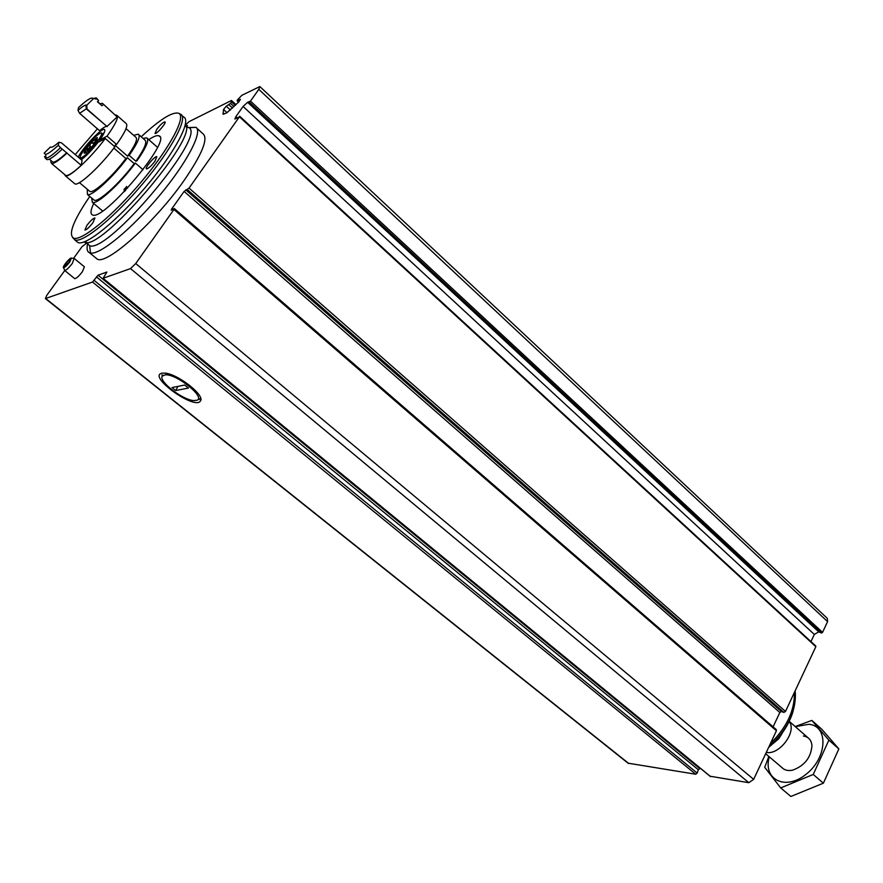 <?xml version="1.0" encoding="UTF-8"?>
<svg xmlns="http://www.w3.org/2000/svg" width="883" height="883" viewBox="0 0 883 883"><rect width="100%" height="100%" fill="white"/><g stroke="black" fill="none" stroke-linecap="round" stroke-linejoin="round"><path stroke-width="1.32" d="M185.905 124.602L189.028 121.655L231.456 100.496L231.909 101.103L230.507 103.388L226.291 106.203L223.52 109.437L223.145 114.238L226.854 112.792L238.774 101.92L240.43 99.304L237.306 100.75L237.417 99.967L241.843 95.309L259.856 86.567L258.796 89.36L250.485 101.115L247.604 102.307L818.707 631.864L821.444 633.023L822.548 632.371L827.581 621.621L827.294 618.354L259.966 86.666M161.964 373.178L164.878 373.101C177.615 373.829 205.022 395.275 200.518 400.827C195.673 410.926 146.997 376.191 161.964 373.178M247.604 102.307L243.079 106.468L235.816 116.744L234.933 119.05L239.414 116.799L189.05 188.09L184.117 191.412L171.534 209.194L171.17 210.176L174.293 208.52L173.929 209.503L135.739 263.553L130.529 268.598L103.101 278.288L106.898 272.03L98.046 275.209L92.527 282.03L45.386 298.586L46.766 295.352L64.746 270.529M96.424 276.854L698.332 769.733L697.195 773.078L695.738 774.236L628.056 763.177M775.87 729.535L776.433 730.76L753.663 779.358L748.817 782.691L710.186 776.245M73.499 258.454L82.02 246.688L86.689 243.101M231.456 100.496L235.982 104.669M815.384 645.948L815.837 646.687L785.495 711.433L783.905 712.404L781.433 711.532L779.844 712.504L773.1 726.852M74.525 258.708L84.415 266.821L82.417 271.666C78.984 276.125 76.424 278.454 74.735 278.653L74.58 278.52M196.898 128.289L202.66 133.476C208.752 137.891 202.494 153.653 183.885 180.761C155.022 222.218 106.556 265.441 97.218 259.105L95.485 257.67M185.993 126.17L187.483 125.507L186.854 126.898M243.079 106.468L814.325 634.435L818.707 631.864M814.325 634.435L810.958 641.588M700.914 768.751L699.789 768.574L698.332 769.733M87.77 243.267C86.424 248.509 87.031 251.688 89.569 252.792L90.485 253.046C99.768 255.132 130.982 229.646 158.653 196.589C186.412 163.576 202.947 132.207 196.07 127.329L188.2 127.549M76.38 241.236L78.002 242.571C85.861 246.236 117.792 220.309 146.457 186.092C175.231 151.92 191.876 120.077 183.598 116.986L181.975 115.53M72.781 237.748L75.044 239.988C83.223 243.002 114.812 217.097 143.167 183.245C171.633 149.448 188.41 117.869 180.739 114.315L180.596 114.249M89.757 196.434C73.234 220.717 67.903 234.646 73.753 238.211C81.865 241.158 113.212 215.386 141.39 181.755C169.668 148.178 186.379 116.832 178.808 113.322C172.704 111.379 160.176 119.205 141.203 136.788M93.719 203.498C90.607 210.044 90.176 213.841 92.406 214.889C102.991 222.152 173.178 138.62 158.907 135.839C157.008 135.11 153.631 136.39 148.774 139.657M92.881 222.737C89.282 227.361 86.622 229.801 84.9 230.066L86.964 225.275C90.552 220.673 93.201 218.233 94.922 217.969L92.881 222.737M154.933 161.258C151.17 166.07 148.366 168.631 146.512 168.907C144.282 168.355 155.099 155.574 156.832 156.688L154.933 161.258M156.832 129.249L155.011 133.476C156.556 134.536 166.964 122.329 164.933 121.843C163.167 122.141 160.463 124.613 156.832 129.249M69.161 262.207L64.558 266.423C65.353 263.598 67.296 261.225 70.397 259.304L69.161 262.207M69.746 261.975C67.02 265.507 64.967 267.406 63.587 267.67C61.655 267.45 70.176 257.052 71.446 258.09L69.746 261.975M74.139 258.564L72.318 263.421C68.94 267.792 66.402 270.143 64.691 270.463L64.437 269.801M74.371 258.587L71.446 258.09M774.06 742.537L776.676 739.799M774.91 741.676L776.367 740.451M766.289 752.415C779.523 755.329 797.305 731.256 789.148 721.521M768.585 747.515C780.583 737.305 788.729 725.34 793 711.632M768.828 746.985C787.117 730.186 795.958 712.228 795.351 693.111L795.086 690.97M770.406 743.618C786.852 727.294 794.843 710.252 794.38 692.482M795.296 726.643L808.85 724.292C828.508 725.804 827.492 757.305 806.411 774.016C785.66 791.256 762.691 779.711 769.281 756.808M803.431 736.025C808.585 736.852 811.433 740.086 811.952 745.738C810.914 757.68 804.479 765.826 792.647 770.153C788.199 771.08 784.689 770.274 782.106 767.724M768.839 756.433L764.711 767.327L780.704 787.923L813.243 774.457L828.861 740.12L811.83 720.418L795.208 726.566M811.83 720.418L821.687 729.137L838.85 748.927L823.386 783.177L790.87 796.466L780.704 787.923M828.861 740.12L838.85 748.927M813.243 774.457L823.386 783.177M200.684 398.376L196.986 400.253C205.882 397.438 176.755 373.873 165.353 374.811L167.726 373.63M175.695 390.518L171.997 387.56L184.713 385.054L188.443 388.067L175.695 390.518L177.98 386.379M165.353 374.811L162.262 376.136C158.333 381.235 182.726 400.087 193.774 400.584L196.986 400.253M163.2 375.264L161.975 374.911M78.201 157.13C82.792 147.66 101.744 127.66 104.426 129.47C105.662 130.298 104.095 133.819 99.724 140.033L107.042 136.137L116.589 144.448L115.044 145.242L127.582 156.159L129.15 155.375L135.905 161.258L137.064 160.695C146.291 147.417 149.503 139.801 146.699 137.836L143.035 138.399M99.724 140.033L100.739 140.916M91.622 198.002L92.384 202.373C96.766 205.121 120.254 183.774 135.353 163.057L143.024 169.724M135.353 163.057L134.194 163.609C120.11 182.902 98.289 202.737 94.194 200.176L93.466 199.558M138.94 134.79L144.845 139.989C147.461 141.832 144.47 148.918 135.905 161.258M87.229 189.194L87.461 194.492C91.479 196.975 113.289 177.042 127.428 157.737L134.194 163.609M133.675 135.342L138.256 134.183C140.805 135.971 137.77 143.035 129.15 155.375M127.428 157.737L125.872 158.51C113.112 175.86 93.565 193.719 89.945 191.49L89.304 190.949M126.026 128.62L135.717 137.141C138.024 138.741 135.309 145.077 127.582 156.159M113.885 148.09L125.872 158.51M64.547 174.448L65.419 175.872C69.161 178.134 90.916 157.847 105.298 138.499L114.856 146.799C100.574 166.136 78.797 186.269 74.934 183.907L74.249 183.333M117.296 115.728L125.982 123.377C128.432 125.066 125.309 132.097 116.589 144.448M75.232 154.58L97.417 128.808M115.761 115.077L116.655 115.165C119.028 116.788 115.828 123.775 107.042 136.137M45.618 154.404L46.082 158.212C48.764 157.726 53.587 154.216 60.541 147.671L58.256 145.32C52.196 150.938 47.98 153.973 45.618 154.404L44.15 153.145L50.386 147.008C51.269 148.024 54.106 146.423 58.918 142.24L61.523 142.869L82.053 160.419L81.247 165.331C73.289 172.638 68.134 176.015 65.75 175.474L65.11 174.922M79.591 113.3L86.324 108.852L85.905 105.044C84.371 105.298 81.733 107.086 78.002 110.397L79.591 113.3L99.602 130.706C103.322 127.56 105.783 126.159 106.975 126.49L117.152 116.92L103.013 103.841M105.298 138.499L97.991 142.373C91.964 150.066 86.391 155.861 81.28 159.757M60.541 147.671L66.909 153.101C58.973 160.496 53.863 163.962 51.578 163.487L50.784 161.777L51.567 161.081M66.909 153.101L81.247 165.331M86.324 108.852L107.163 126.6M100.066 103.708L102.417 103.322L117.152 116.92M66.777 152.737C59.525 159.415 54.856 162.527 52.748 162.075L52.163 161.589M62.24 149.128C54.316 156.545 49.216 160.033 46.954 159.591L46.358 159.083M46.082 158.212L45.276 158.167L44.525 156.49M58.918 142.24L58.256 145.32M85.905 105.044L86.755 105.265L87.009 108.984M97.616 101.556L101.942 105.75L103.19 104.624M96.821 98.399L98.642 100.629L97.395 101.755L101.942 105.75M93.675 98.41L96.247 97.892L98.642 100.629M78.002 110.397L78.543 107.571C86.633 100.033 91.435 96.987 92.947 98.443L96.987 99.172M93.123 98.973L86.755 105.265M97.086 139.095L96.578 137.803L97.229 137.538L97.141 139.79L91.446 147.461L85.232 153.079L84.073 153.123L84.724 151.015L90.386 143.399L96.578 137.803L94.812 141.964L93.797 142.88L90.386 143.399L89.636 147.704L84.724 151.015L85.717 151.777M124.371 191.556L125.828 190.022M124.26 191.677L124.095 189.249L125.386 188.189L127.605 188.112M45.75 298.564L628.895 763.596M92.527 282.03L695.738 774.236M103.101 278.288L710.616 776.61M130.529 268.598L748.817 782.691M135.739 263.553L753.663 779.358M173.929 209.503L776.433 730.76M189.05 188.09L785.495 711.433M239.414 116.799L815.837 646.687M250.485 101.115L822.548 632.371M258.796 89.36L827.581 621.621M249.348 102.163L821.444 633.023M235.816 116.744L237.086 117.903M187.384 189.646L783.905 712.404M185.772 189.867L781.433 711.532M184.117 191.412L779.844 712.504M171.534 209.194L172.13 209.701M98.046 275.209L699.789 768.574M94.139 280.386L697.195 773.078M237.306 100.75L238.675 102.02M222.902 113.421L223.785 114.238M223.52 109.437L227.063 112.693M226.291 106.203L230.485 110.055M229.017 104.856L232.516 108.079M230.507 103.388L234.006 106.611M231.556 101.909L235.286 105.353M231.909 101.103L235.871 104.768M86.556 242.428L89.669 245.816C108.168 253.189 206.92 135.463 188.918 127.693L186.324 126.865M84.227 241.909C98.245 254.227 199.613 136.688 185.375 124.635M772.757 743.806L778.817 738.729L782.945 731.996M81.976 157.45C74.293 161.49 92.141 137.527 99.79 133.476C107.803 129.028 89.647 153.521 81.976 157.45M95.541 145.463L94.911 144.922M94.139 144.249L92.406 142.759M96.578 140.783L95.563 139.911M89.724 152.042L89.073 151.49M88.223 150.761L86.876 149.602M92.969 148.487L92.351 147.969M91.589 147.306L89.757 145.728M239.657 116.236L815.771 646.014M174.337 208.554L776.312 729.645M102.958 278.3L710.396 776.521M45.386 298.586L628.299 763.376M237.097 100.794L238.553 102.141M200.011 398.785L200.518 400.827M97.218 259.105L89.569 252.792M86.313 242.306L89.669 245.816L90.485 253.046M186.081 126.722L188.918 127.693L196.07 127.329M78.002 242.571L74.768 239.9M73.753 238.211L75.044 239.988M178.808 113.322L180.739 114.315M159.845 136.677L158.907 135.839M64.647 270.452L74.735 278.653M63.587 267.67L64.691 270.463M807.978 737.735L789.236 721.345M783.398 768.817L765.671 753.74M162.262 376.136L161.975 374.922M92.384 202.373L102.583 210.971M147.461 138.499L157.472 147.329M87.461 194.492L94.194 200.176M79.459 182.626L89.945 191.49M65.419 175.872L74.934 183.907M51.578 163.487L65.75 175.474M86.832 108.885L106.975 126.49M49.305 159.161L52.748 162.075M45.276 158.167L46.954 159.591M92.947 98.443L96.755 98.278M80.463 159.061L81.733 157.914C84.613 157.88 103.62 134.956 101.987 134.128L104.183 132.737M97.086 138.598L97.229 137.538M86.225 152.439L84.073 153.123M100.552 141.015L98.885 139.58M124.514 191.004L124.095 189.249M125.386 188.189L126.655 186.434"/></g></svg>

